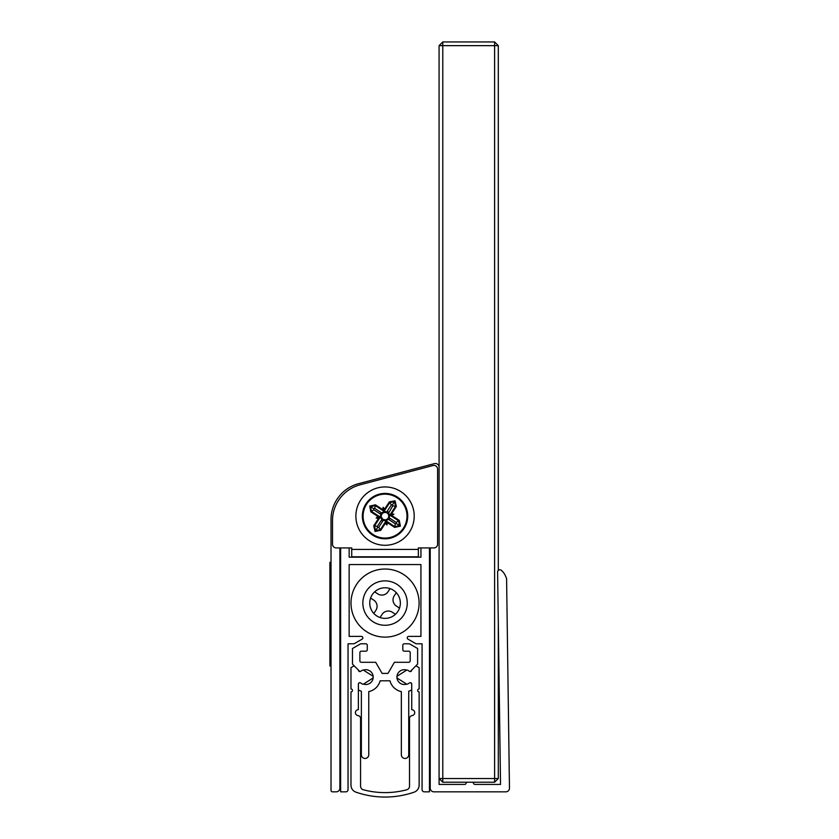 <?xml version="1.0" encoding="UTF-8"?>
<svg xmlns="http://www.w3.org/2000/svg" width="839" height="839" viewBox="0 0 839 839"><rect width="100%" height="100%" fill="white"/><g stroke="black" fill="none" stroke-linecap="round" stroke-linejoin="round"><path stroke-width="1.26" d="M509.462 788.083L506.588 578.438L505.351 575.669A14.808 14.808 0 0 0 501.25 570.268A2.223 2.223 0 0 0 497.611 572.009L500.526 784.434L474.989 784.434A1.479 1.479 0 0 1 473.553 783.322A1.479 1.479 0 0 0 472.116 782.221L467.491 782.221A1.479 1.479 0 0 0 466.054 783.322A1.479 1.479 0 0 1 464.628 784.434L439.08 784.434L439.08 467.197A3.702 3.702 0 0 0 434.434 463.621L358.568 483.684A37.01 37.01 0 0 0 331.017 519.467L331.017 790.359A1.479 1.479 0 0 0 332.506 791.838L336.187 791.838A3.702 3.702 0 0 0 339.889 788.136L339.889 547.93L340.634 547.93L340.634 791.838L345.815 791.838A2.223 2.223 0 0 0 348.038 789.614L348.038 643.786L354.068 643.786L362.102 639.15A1.479 1.479 0 0 0 361.357 636.381L349.15 636.381L349.15 564.574L420.937 564.574L420.937 636.381L408.74 636.381A1.479 1.479 0 0 0 407.995 639.15L416.039 643.786L422.069 643.786L422.069 789.614A2.223 2.223 0 0 0 424.282 791.838L429.463 791.838L429.463 547.93L430.218 547.93L430.218 788.136A3.702 3.702 0 0 0 433.92 791.838L505.76 791.838A3.702 3.702 0 0 0 509.462 788.083M332.506 520.61L332.506 544.228A3.702 3.702 0 0 0 336.198 547.93L351.73 547.93L351.73 556.813L418.357 556.813L418.357 547.93L433.899 547.93A3.702 3.702 0 0 0 437.601 544.228L437.601 469.116A3.702 3.702 0 0 0 432.955 465.54L360.046 484.827A37.01 37.01 0 0 0 332.506 520.61M385.049 486.945A29.166 29.166 0 0 0 359.784 530.699A29.166 29.166 0 0 0 410.302 530.699A29.166 29.166 0 0 0 385.049 486.945M351.73 547.93L349.15 547.93L349.15 557.18L420.937 557.18L420.937 547.93L418.357 547.93M385.447 521.827L386.905 524.983L385.489 523.096L385.185 520.348L383.182 520.484L378.735 527.322L377.581 527.542L377.319 526.399L381.797 519.582L381.43 516.981A3.713 3.713 0 0 1 381.388 516.772L380.036 517.17L381.472 517.506L381.43 516.981M373.837 509.808L370.828 511.832L378.064 516.562L380.812 516.258L380.675 514.255L373.837 509.808L373.617 508.654L374.76 508.392L381.577 512.87L384.178 512.503A3.713 3.713 0 0 1 385.741 512.472L384.472 512.451M370.828 511.832L369.716 506.106L375.411 504.816L382.647 509.546L383.182 507.249L384.598 509.137L384.902 511.884L386.915 511.748L391.352 504.91L392.516 504.69L392.767 505.833L388.111 514.013A3.713 3.713 0 0 1 388.698 515.461A3.713 3.713 0 0 0 388.656 515.251L388.614 514.727L390.051 515.062L388.866 515.954L390.754 515.712L398.619 520.841L399.542 525.581L394.823 526.651L386.968 521.501L386.548 523.295L385.909 519.729A3.713 3.713 0 0 1 385.699 519.771L386.097 521.124M389.275 515.975L389.411 517.988L396.249 522.424L396.469 523.578L395.326 523.84L388.509 519.362L386.622 520.054L386.968 521.501M395.326 523.84L394.687 527.416L387.44 522.687L386.978 521.533M378.735 527.322L380.329 529.692L375.578 530.615L374.509 525.896L379.627 518.051L377.865 517.621L380.036 517.17M381.797 519.582L381.105 517.694L378.473 518.512L376.176 517.978L379.333 516.52L371.467 511.402L370.555 506.651L375.264 505.581L383.119 510.731L383.538 508.937L384.178 512.503A3.713 3.713 0 0 1 384.388 512.461L383.989 511.108M377.319 526.399L373.743 525.759L378.473 518.512M374.76 508.392L375.411 504.816M383.119 510.731L383.475 512.178L381.577 512.87M391.352 504.91L389.768 502.54L394.508 501.628L395.578 506.337L390.46 514.181L392.222 514.611L390.051 515.062M392.767 505.833L396.344 506.483L391.614 513.72L388.981 514.548L388.289 512.65M396.249 522.424L399.27 520.4L400.371 526.126L396.469 523.578M404.041 528.528A22.695 22.695 0 0 0 386.297 493.458A22.695 22.695 0 0 0 364.797 526.368A22.695 22.695 0 0 0 404.041 528.528M377.581 527.542L375.033 531.444L373.743 525.759M373.617 508.654L369.716 506.106M392.516 504.69L395.054 500.789L396.344 506.483M389.411 517.988L388.866 515.954M385.699 519.771L384.356 519.761A3.713 3.713 0 0 1 381.388 516.772L381.378 516.688M388.509 519.362L385.909 519.729M384.388 512.461L386.915 511.748M388.625 515.146L388.111 514.013A3.713 3.713 0 0 0 385.741 512.472A3.713 3.713 0 0 1 388.111 514.013L388.656 515.251M388.688 516.803A3.713 3.713 0 0 1 387.146 519.173A3.713 3.713 0 0 0 388.688 516.803L388.709 515.545M383.182 520.484L385.615 519.781M381.986 518.219A3.713 3.713 0 0 0 384.356 519.761A3.713 3.713 0 0 1 381.986 518.219L381.462 517.086M380.675 514.255L381.399 515.429A3.713 3.713 0 0 1 382.941 513.059A3.713 3.713 0 0 0 381.399 515.429M393.911 514.255L390.775 515.712L393.911 514.255L391.614 513.72M385.489 523.096L380.759 530.332L380.329 529.692L385.447 521.848M384.598 509.137L389.327 501.9L389.768 502.54L384.64 510.385M383.182 507.249L384.64 510.406M382.647 509.546L383.108 510.699M329.905 562.361L331.017 562.361L329.905 562.361L329.905 665.998L331.017 665.998M329.905 598.689L329.905 615.323M360.34 643.985L352.474 648.516L352.474 664.11L354.184 665.82L350.975 667.676L350.975 688.966A1.479 1.479 0 0 1 352.453 690.445A1.479 1.479 0 0 1 350.975 691.923L350.975 785.157A7.404 7.404 0 0 0 355.946 792.152A88.829 88.829 0 0 0 414.151 792.152A7.404 7.404 0 0 0 419.133 785.157L419.133 691.923A1.479 1.479 0 0 1 417.654 690.445A1.479 1.479 0 0 1 419.133 688.966L419.133 667.676L415.913 665.82L417.623 664.11L417.623 648.516L409.768 643.985A1.479 1.479 0 0 0 409.023 643.786L404.293 643.786A1.479 1.479 0 0 0 402.814 645.264L402.814 649.711A1.479 1.479 0 0 0 404.293 651.19L408.74 651.19A1.479 1.479 0 0 1 410.219 652.669L410.219 660.817A1.479 1.479 0 0 1 408.74 662.296L394.403 662.296L387.996 673.402L382.102 673.402L375.694 662.296L361.357 662.296A1.479 1.479 0 0 1 359.879 660.817L359.879 652.669A1.479 1.479 0 0 1 361.357 651.19L365.804 651.19A1.479 1.479 0 0 0 367.283 649.711L367.283 645.264A1.479 1.479 0 0 0 365.804 643.786L361.074 643.786A1.479 1.479 0 0 0 360.34 643.985M409.715 671.473A1.479 1.479 0 0 0 410.691 671.043L411.729 670.099A1.479 1.479 0 0 1 409.422 671.326L407.974 670.351A1.479 1.479 0 0 0 406.349 670.33L397.634 675.877A1.479 1.479 0 0 0 397.634 678.373L406.349 683.932A1.479 1.479 0 0 0 407.974 683.911L409.422 682.936A1.479 1.479 0 0 1 411.729 684.163L411.729 709.689A2.957 2.957 0 0 1 414.707 712.458A2.957 2.957 0 0 1 412.117 715.594A2.957 2.957 0 0 0 409.526 718.53L409.526 786.185A3.702 3.702 0 0 1 406.779 789.761A84.393 84.393 0 0 1 363.318 789.761A3.702 3.702 0 0 1 360.571 786.185L360.571 718.53A2.957 2.957 0 0 0 357.98 715.594A2.957 2.957 0 0 1 355.4 712.458A2.957 2.957 0 0 1 358.368 709.689L358.368 684.163A1.479 1.479 0 0 1 360.676 682.936L362.133 683.911A1.479 1.479 0 0 0 363.748 683.932L372.464 678.373A1.479 1.479 0 0 0 372.464 675.877L363.748 670.33A1.479 1.479 0 0 0 362.133 670.351L360.676 671.326A1.479 1.479 0 0 1 358.368 670.099L359.407 671.043A1.479 1.479 0 0 0 360.382 671.473M363.287 670.13A7.404 7.404 0 0 1 373.198 677.052A7.404 7.404 0 0 1 363.381 684.1M359.47 682.726A1.479 1.479 0 0 0 359.165 682.967L358.452 683.68M358.4 683.869L358.4 689.931A14.808 14.808 0 0 0 361.357 691.221L361.357 754.848A3.702 3.702 0 0 0 365.059 758.456A3.702 3.702 0 0 0 368.761 754.848L368.761 691.598A14.808 14.808 0 0 0 380.13 680.796L389.978 680.796A14.808 14.808 0 0 0 401.336 691.598L401.336 754.848A3.702 3.702 0 0 0 405.038 758.456A3.702 3.702 0 0 0 408.74 754.848L408.74 691.221A14.808 14.808 0 0 0 411.697 689.931L411.697 683.869M411.676 683.764L410.9 682.988A1.479 1.479 0 0 0 410.491 682.694M406.716 684.1A7.404 7.404 0 0 1 396.91 677.052A7.404 7.404 0 0 1 406.81 670.13M358.368 670.004L354.184 665.82M415.913 665.82L411.729 670.004M498.303 622.423L498.303 778.519L494.601 782.221L442.782 782.221L439.08 778.519L439.08 45.652L442.782 41.95L494.601 41.95L494.601 45.652L442.782 45.652L442.782 778.519L494.601 778.519L494.601 45.652L498.303 45.652L498.303 570.373M439.08 45.652L442.782 45.652L442.782 41.95M498.303 45.652L494.601 41.95M439.08 778.519L442.782 778.519L442.782 782.221M494.601 782.221L494.601 778.519L498.303 778.519M399.5 608.097L396.375 606.052A7.404 7.404 0 0 1 394.225 595.805L396.27 592.67M390.072 588.621L388.027 591.747A7.404 7.404 0 0 1 377.781 593.897L374.645 591.852M370.597 598.05L373.733 600.095A7.404 7.404 0 0 1 375.882 610.341L373.827 613.477M380.025 617.525L382.081 614.389A7.404 7.404 0 0 1 392.327 612.239L395.452 614.295M366.423 631.578A34.053 34.053 0 0 1 356.544 584.447A34.053 34.053 0 0 1 403.674 574.568A34.053 34.053 0 0 1 413.554 621.699A34.053 34.053 0 0 1 366.423 631.578M403.643 615.218A22.213 22.213 0 0 1 365.238 613.099A22.213 22.213 0 0 1 386.276 580.903A22.213 22.213 0 0 1 403.643 615.218M372.243 594.704A15.301 15.301 0 0 1 393.418 590.257A15.301 15.301 0 0 1 397.864 611.442A15.301 15.301 0 0 1 376.68 615.878A15.301 15.301 0 0 1 372.243 594.704M351.73 549.419L418.357 549.419M381.535 519.939A5.191 5.191 0 0 0 382.951 520.872M381.221 512.608A5.191 5.191 0 0 0 380.298 514.024M388.551 512.293A5.191 5.191 0 0 0 387.136 511.371M389.327 501.9L395.054 500.789M392.023 515.67L399.27 520.4M400.371 526.126L394.687 527.416M387.44 522.687L386.905 524.983M380.759 530.332L375.033 531.444M378.064 516.562L376.176 517.978M403.423 528.13A21.961 21.961 0 0 0 386.255 494.192A21.961 21.961 0 0 0 365.458 526.032A21.961 21.961 0 0 0 403.423 528.13M388.877 519.624A5.191 5.191 0 0 0 389.799 518.208M329.905 577.159L331.017 577.159M329.905 651.19L331.017 651.19M387.146 519.173L386.013 519.698M382.941 513.059L384.073 512.535"/></g></svg>
